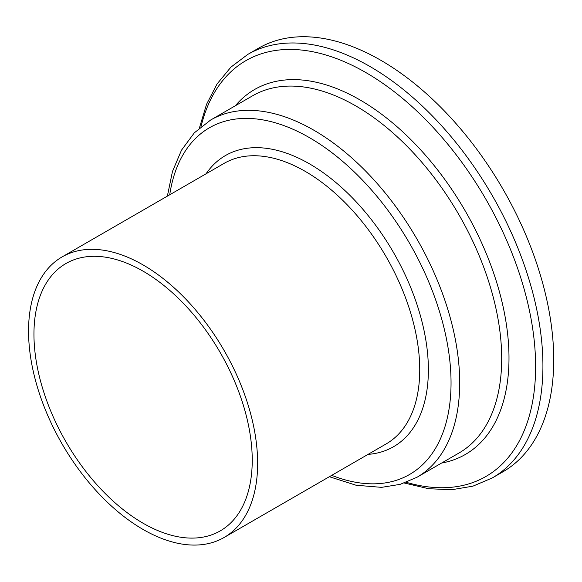 <?xml version="1.0" encoding="UTF-8"?>
<svg xmlns="http://www.w3.org/2000/svg" width="582" height="582" viewBox="0 0 582 582"><rect width="100%" height="100%" fill="white"/><g stroke="black" fill="none" stroke-linecap="round" stroke-linejoin="round"><path stroke-width="0.87" d="M143.092 523.233A154.354 89.119 60 0 1 42.26 387.212A154.354 89.119 60 0 1 65.919 263.53A154.354 89.119 60 0 1 143.092 271.176A154.354 89.119 60 0 1 243.931 407.189A154.354 89.119 60 0 1 220.272 530.871A154.354 89.119 60 0 1 143.092 523.233M143.092 264.934A161.992 93.527 60 0 1 248.921 407.684A161.992 93.527 60 0 1 224.092 537.492A161.992 93.527 60 0 1 143.092 529.467A161.992 93.527 60 0 1 37.27 386.717A161.992 93.527 60 0 1 62.099 256.909A161.992 93.527 60 0 1 143.092 264.934M380.832 60.295A244.52 141.171 60 0 1 540.569 275.766A244.52 141.171 60 0 1 503.088 471.704L492.285 477.946A244.52 141.171 60 0 0 529.766 282.008A244.52 141.171 60 0 0 370.028 66.537A244.52 141.171 60 0 0 247.765 54.424L258.575 48.182A244.52 141.171 60 0 1 380.832 60.295M62.099 256.909L224.194 163.324A161.992 93.527 60 0 1 305.186 171.348A161.992 93.527 60 0 1 411.016 314.098A161.992 93.527 60 0 1 386.186 443.906L224.092 537.492M206.057 173.8A168.103 97.056 60 0 1 309.508 163.862A168.103 97.056 60 0 1 424.46 332.54A168.103 97.056 60 0 1 368.05 454.382M169.726 194.774A200.164 115.563 60 0 1 309.508 137.687A200.164 115.563 60 0 1 450.606 369.723A200.164 115.563 60 0 1 331.718 475.349M313.836 130.201A206.275 119.092 60 0 1 448.591 311.974A206.275 119.092 60 0 1 416.974 477.269L458.972 453.014A206.275 119.092 60 0 0 490.59 287.726A206.275 119.092 60 0 0 355.835 105.953A206.275 119.092 60 0 0 252.697 95.739L210.699 119.987A206.275 119.092 60 0 1 313.836 130.201M235.324 105.771A210.72 121.66 60 0 1 359.996 99.922A210.72 121.66 60 0 1 502.783 305.252A210.72 121.66 60 0 1 441.6 463.046M201.008 126.672A240.068 138.603 60 0 1 365.867 72.568A240.068 138.603 60 0 1 534.392 342.347A240.068 138.603 60 0 1 406.331 482.311M329.361 476.716L356.082 485.243L381.574 487.352L400.161 484.355L416.974 477.269M404.374 483.024L428.512 488.698L451.596 489.753L472.955 486.152L492.285 477.946M199.408 128.011L206.53 104.367L217.093 83.917L230.93 67.119L247.765 54.424M167.369 196.134L172.461 171.486L181.504 150.163L194.359 132.791L210.699 119.987"/></g></svg>
